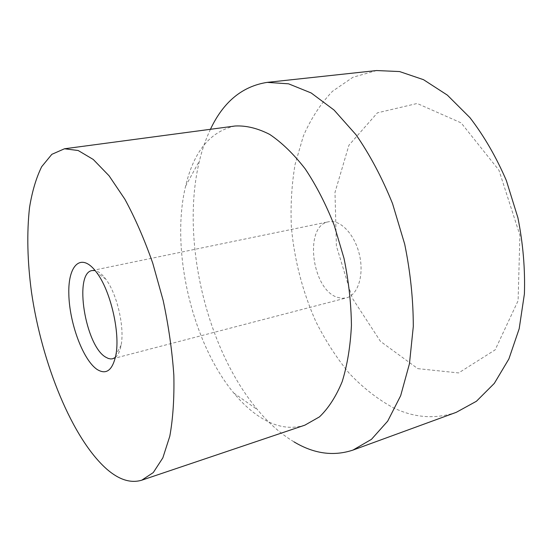 <?xml version="1.0" encoding="UTF-8"?>
<svg xmlns="http://www.w3.org/2000/svg" width="552" height="552" viewBox="0 0 552 552"><rect width="100%" height="100%" fill="white"/><g stroke="black" fill="none" stroke-linecap="round" stroke-linejoin="round"><path stroke-width="0.41" stroke-dasharray="2.76 2.07" d="M337.32 297.321L341.888 298.328L346.304 297.921C357.868 295.168 364.292 275.193 359.442 254.72C354.743 234.214 340.142 219.144 328.557 221.787C303.779 225.478 311.59 289.503 337.32 297.321M115.402 357.385C118.107 355.184 120.012 351.093 121.123 345.097C124.759 327.081 116.955 293.616 105.729 279.07C102.079 274.178 98.56 271.349 95.165 270.577M417.781 368.639L458.615 372.931L495.151 349.858L518.1 300.702L519.908 235.2L498.932 170.189L461.134 122.882L417.167 103.479L377.416 112.836L348.912 145.238L334.995 192.4L336.389 245.93L352.238 298.073L380.507 341.412L417.781 368.639M376.588 70.546L352.935 77.273L332.483 91.28C320.615 103.748 310.9 118.701 303.331 136.116L295.092 164.434C291.67 184.644 290.428 205.537 291.38 227.113C294.375 259.964 302.496 291.366 315.73 321.312C325.314 340.425 336.485 357.765 349.243 373.324C362.788 387.601 377.389 399.027 393.045 407.617C414.131 417.843 435.204 419.416 456.276 412.323M210.45 129.285C205.889 138.876 202.232 149.357 199.479 160.742C180.463 238.843 205.937 348.119 257.536 409.756C268.858 423.349 281.023 434.058 294.023 441.876M235.111 126.001C210.34 131.238 193.828 151.303 185.589 186.197C170.306 249.752 192.006 342.827 233.82 393.072C242.956 404.167 252.657 412.758 262.918 418.858C277.214 427.296 291.194 429.401 304.856 425.164M112.732 358.752L346.304 297.921M92.163 270.528L328.557 221.787M233.82 393.072L257.536 409.756M185.589 186.197L199.479 160.742M105.729 279.07L96.655 272.515M121.123 345.097L115.885 354.984"/><path stroke-width="0.83" d="M95.165 270.577L92.163 270.528C73.499 272.854 85.243 345.759 105.736 357.178L108.337 358.476L110.835 358.959L112.732 358.752L115.402 357.385M97.097 369.454C106.322 375.139 112.58 370.316 115.885 354.984C120.343 332.69 110.517 290.531 96.655 272.515C81.537 251.802 68.006 264.449 68.821 293.733C69.255 322.644 82.917 359.918 97.097 369.454M107.067 469.393C119.239 479.854 130.796 483.455 141.754 480.192L153.277 472.574L162.833 457.877L169.795 436.246C172.997 418.582 174.342 398.227 173.839 375.187C172.176 351.051 168.622 326.149 163.171 300.481L152.745 263.159C144.382 239.333 135.081 217.999 124.842 199.168L109.068 175.791L93.26 159.466L78.191 150.517L64.487 148.771L51.833 154.332L41.683 166.69C36.191 177.882 32.147 191.461 29.546 207.428C26.703 233.047 27.358 261.337 31.512 292.305C41.904 363.651 72.298 438.93 107.067 469.393M294.023 441.876C313.84 453.785 333.484 456.525 352.942 450.094L456.276 412.323L476.424 401.263L494.309 383.385L508.882 358.966L519.184 328.744L524.4 293.968C525.221 269.024 523.054 243.625 517.914 217.778L506.35 180.518C496.172 156.94 484.049 135.999 469.973 117.686L447.375 95.137L423.501 79.681L399.558 71.553L376.588 70.546L267.202 82.372C242.266 86.257 223.346 101.899 210.45 129.285M352.942 450.094L371.455 439.344L387.697 421.142L400.669 395.694L409.453 363.733L413.296 326.549C413.282 299.708 410.419 272.246 404.699 244.17L392.534 203.584C382.122 177.834 369.971 154.919 356.088 134.833L334.07 110.055L311.183 92.971L288.572 83.821L267.202 82.372M141.754 480.192L304.856 425.164L319.484 416.863C328.447 408.28 336.009 396.557 342.164 381.694C347.298 365.176 350.389 346.421 351.431 325.438C351.175 303.586 348.698 281.216 343.999 258.322L334.181 225.188C325.859 204.137 316.199 185.362 305.201 168.871C293.719 154.098 281.893 142.616 269.721 134.426C257.646 128.243 246.109 125.435 235.111 126.001L64.487 148.771"/></g></svg>
